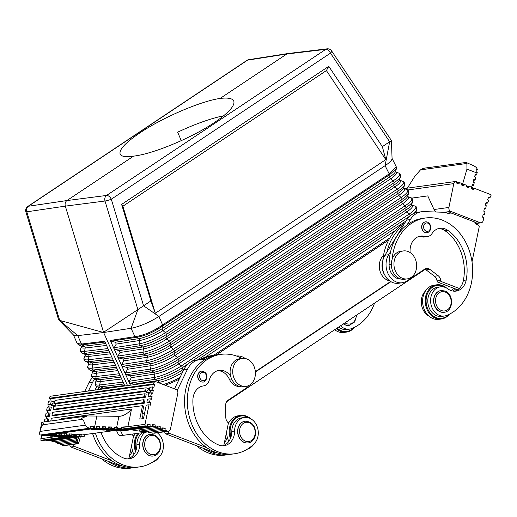 <?xml version="1.0" encoding="UTF-8"?>
<svg xmlns="http://www.w3.org/2000/svg" width="517" height="517" viewBox="0 0 517 517"><rect width="100%" height="100%" fill="white"/><g stroke="black" fill="none" stroke-linecap="round" stroke-linejoin="round"><path stroke-width="0.78" d="M108.454 349.641L116.008 366.372M146.188 394.225L145.581 397.205L144.353 396.733L144.967 393.754L146.188 394.225M392.048 158.344L396.209 166.694L389.198 173.88L389.411 174.843L162.978 325.775L162.312 326.24L162.06 328.747A1.57 0.879 -123.7 0 0 162.945 330.589A18.328 3.968 154.9 0 1 139.706 340.483L139.163 343.85L114.179 347.689L116.228 344.096L115.394 342.228L111.245 341.162L110.295 340.444L130.433 385.191M127.537 385.585L103.62 332.521L132.236 328.095C140.979 326.04 149.872 322.156 158.9 316.456L143.59 305.799L150.88 300.939L121.618 204.409L328.773 66.325L326.395 70.564L385.798 159.617L382.354 146.647L328.773 66.325M134.976 384.558L130.129 383.129L129.179 382.386M122.574 366.34L147.578 362.501A21.074 4.563 154.9 0 0 174.3 351.121L174.035 353.66A1.57 0.879 -123.7 0 0 174.927 355.502L177.402 357.583A1.57 0.879 -123.7 0 1 178.294 359.425L406.045 207.614L405.78 210.148L178.029 361.958A18.948 4.104 154.9 0 1 154.008 372.188L151.365 370.889A21.242 4.595 154.9 0 0 178.294 359.425L178.029 361.958A1.57 0.879 -123.7 0 0 178.921 363.806L181.396 365.887A1.57 0.879 -123.7 0 1 182.288 367.729A21.404 4.634 154.9 0 1 155.145 379.284A1.57 1.234 -98.7 0 1 154.305 377.416L129.289 381.262L131.337 377.668L130.504 375.801L126.355 374.735L125.392 373.991L125.515 372.867L127.563 369.274L126.723 367.406L122.574 366.34L121.611 365.597L121.734 364.479L123.783 360.879L122.949 359.011L118.8 357.945L117.863 357.26L117.96 356.084L120.009 352.484L119.169 350.623L115.02 349.557L114.083 348.865L114.179 347.689M162.054 325.309L162.312 326.24C153.439 332.321 144.754 336.018 136.249 337.336L135.635 337.414L134.943 336.657L131.072 328.301L137.89 309.586L103.549 332.295L65.323 206.128C64.748 203.717 65.278 201.863 66.906 200.564L28.377 206.244A4.705 2.63 -123.7 0 0 27.744 206.49A4.705 4.705 0 0 0 25.85 211.763A4.705 0.549 -16.9 0 0 26.794 211.815A4.705 3.793 81.6 0 1 28.377 206.244L247.565 60.146L286.761 54.014L325.768 49.348A4.705 3.774 -96.8 0 1 327.132 48.837L288.014 53.522L286.761 54.014L220.119 98.437C227.868 97.513 232.417 98.353 233.755 100.964C235.254 105.565 228.76 112.784 214.277 122.632C191.561 138 153.077 153.976 133.554 156.14L66.906 200.564L106.58 195.445L325.768 49.348A4.705 2.63 56.3 0 1 330.479 53.122A4.705 1.461 -33.7 0 0 331.604 50.899L391.447 140.579L392.06 158.583C391.996 160.218 389.676 162.584 385.107 165.673L389.198 173.88L162.054 325.309C153.045 331.455 144.224 335.21 135.603 336.567L110.295 340.444M390.846 140.973L389.65 141.787L385.107 165.673L158.9 316.456L162.978 325.775M129.289 381.262L129.166 382.386M222.717 445.79A15.678 12.557 82.1 0 0 223.829 445.402L228.23 423.966A1.57 1.254 82.1 0 0 227.771 422.318A6.269 5.021 -97.9 0 1 225.793 417.316L225.632 405.47A6.269 5.021 -97.9 0 1 228.081 400.203L245.814 388.383A17.248 13.81 82.1 0 0 248.961 385.423M388.687 240.043L216.112 355.076M390.639 281.487L255.353 371.665M389.702 280.86A14.108 11.296 -97.9 0 1 387.879 280.35A14.108 11.296 -97.9 0 1 379.549 269.137A14.108 11.296 -97.9 0 1 383.498 255.488M388.739 239.946L216.003 355.082M144.967 393.754L53.787 406.349L53.173 409.328L54.401 409.8L145.581 397.205M53.173 409.328L144.353 396.733M58.751 319.907L73.595 335.119L76.794 335.753L103.62 332.521L59.539 320.346L58.608 319.732L25.85 211.763M382.354 146.647L389.65 141.787L330.479 53.122L111.297 199.226A4.705 0.549 163.1 0 1 104.996 201.016L65.323 206.128L26.794 211.815L59.688 320.385L77.789 335.662L81.466 344.044L77.22 343.547L73.459 334.977M385.798 159.617L155.313 313.25L150.88 300.939M143.59 305.799L137.89 309.586L104.996 201.016A4.705 3.735 82.7 0 1 106.58 195.445A4.705 2.63 56.3 0 1 111.297 199.226L143.59 305.799M326.395 70.564L122.878 206.225L155.313 313.25M121.618 204.409L122.878 206.225M389.411 174.843L396.352 168.82L396.209 166.694M123.576 383.162L119.821 374.819M143.506 418.473A4.705 3.768 -97.9 0 1 142.214 413.6L143.739 406.149L142.518 405.677L139.764 419.087L143.487 418.576L146.24 405.16L149.032 404.779L150.253 405.25L150.867 402.265L149.639 401.799L150.253 398.814L151.481 399.286L152.088 396.306L150.867 395.835L151.481 392.855L152.702 393.327L153.316 390.348L152.088 389.876L152.702 386.897L153.924 387.362L154.538 384.383L153.316 383.918A3.134 2.514 -97.9 0 1 155.333 381.746A3.134 2.514 -97.9 0 1 156.373 381.876L175.961 389.398A3.134 2.514 -97.9 0 1 177.803 393.314L170.455 429.084A3.134 2.514 -97.9 0 1 168.439 431.249A3.134 2.514 -97.9 0 1 167.398 431.12L164.949 430.183L165.253 428.69L162.803 427.753L162.5 429.239L160.05 428.302L160.354 426.809L157.905 425.872L157.601 427.359L155.152 426.422L155.132 424.858L152.605 424.722L152.631 426.286L150.104 426.144L150.085 424.586L147.558 424.451L147.584 426.008L145.057 425.872L145.018 424.308L149.032 404.779M143.131 402.698L51.952 415.287L52.56 412.308L143.739 399.719L144.967 400.184L144.353 403.17L143.131 402.698L143.739 399.719M123.608 383.207L124.849 385.96M245.245 358.514A17.248 13.81 82.1 0 0 236.747 356L236.502 356.019M231.571 378.896L229.354 379.2A13.429 10.754 82.1 0 0 239.778 386.503M229.354 379.2A15.678 12.557 82.1 0 0 217.741 370.663M105.707 343.553L84.336 346.151A18.289 3.962 -25.1 0 1 81.305 346.002L78.597 344.858L81.647 344.878L84.336 346.151A1.57 1.28 -96.9 0 1 85.176 348.012L106.547 345.421M80.898 344.122L81.647 344.878L82.171 344.794L81.466 344.044L104.66 341.226L108.434 349.589M116.034 366.424L119.795 374.767M425.239 269.338L226.614 401.741M120.571 430.713L122.762 435.385L148.334 431.85M122.762 435.385A21.953 4.75 154.9 0 1 118.367 434.551L116.383 430.318M390.93 281.662L255.385 372.014M133.554 156.14C125.896 157.265 121.437 156.606 120.17 154.169C118.8 149.833 125.36 142.75 139.849 132.914C162.571 117.553 200.835 101.119 220.119 98.437M223.628 115.795A62.712 13.571 -25.1 0 0 177.648 132.203L181.28 140.663M164.904 431.734L164.858 431.941A1.57 1.254 82.1 0 0 165.783 433.899L203.091 448.226A50.175 40.171 82.1 0 0 228.055 454.669A50.175 40.171 82.1 0 0 229.91 454.359M241.943 358.436A50.175 40.171 82.1 0 0 220.843 354.371L218.051 354.759A50.175 40.171 82.1 0 0 205.863 359.018L200.305 359.567A21.953 17.578 82.1 0 0 199.756 359.632L196.033 360.142A21.953 17.578 82.1 0 0 183.742 369.81L174.513 388.842M168.626 431.21L168.581 431.43A1.57 1.254 82.1 0 0 169.498 433.388L206.813 447.716A50.175 40.171 82.1 0 0 231.778 454.159L234.569 453.771A50.175 40.171 82.1 0 0 254.235 443.696A14.722 11.788 82.1 0 0 257.149 426.583A14.722 11.788 82.1 0 0 244.438 417.484A14.722 11.788 82.1 0 0 234.602 431.146A15.678 12.557 -97.9 0 1 224.126 445.699A15.678 12.557 -97.9 0 1 218.73 444.995A43.273 34.652 -97.9 0 1 192.893 399.971A15.678 12.557 -97.9 0 1 203.362 385.928A15.678 12.557 -97.9 0 1 203.381 385.921A9.409 7.535 82.1 0 0 203.388 385.921A9.409 7.535 82.1 0 0 209.288 380.092A15.678 12.557 -97.9 0 1 219.124 370.372A15.678 12.557 -97.9 0 1 230.627 376.15A14.108 11.296 82.1 0 0 243.391 386.722L245.995 386.367A14.108 11.296 82.1 0 0 255.088 376.622A14.108 11.296 82.1 0 0 242.137 358.41A14.108 11.296 82.1 0 0 233.051 368.156A14.108 11.296 82.1 0 0 245.995 386.367M205.863 359.018A50.175 40.171 82.1 0 0 184.537 402.09A50.175 40.171 82.1 0 0 206.813 447.716M199.756 359.632A21.953 17.578 82.1 0 0 187.458 369.293L177.221 390.419M55.623 403.835L146.802 391.246L145.581 390.774L146.188 387.795L55.009 400.384L54.401 403.37L55.623 403.835L55.319 405.328L51.597 405.839A4.705 3.768 -97.9 0 1 54.556 402.601M51.597 405.839L51.9 404.352L50.679 403.88L51.286 400.901L54.64 402.187M48.63 407.06L49.109 404.733L47.887 404.268L48.495 401.289L51.286 400.901M47.887 404.268L50.679 403.88M51.952 415.287L53.173 415.758L144.353 403.17M54.401 403.37L145.581 390.774M52.514 401.373L54.873 401.043M384.674 274.902A14.108 11.296 -97.9 0 1 382.735 260.891M451.238 290.625A15.678 12.557 82.1 0 0 453.752 288.279M382.832 260.478A50.175 40.171 -97.9 0 1 404.759 223.085M428.961 316.113A14.722 11.788 -97.9 0 1 425.485 290.955M454.637 291.2A15.678 12.557 82.1 0 0 459.283 288.46L441.667 281.7A1.57 1.254 -97.9 0 1 440.73 280.363A6.269 5.021 82.1 0 0 438.196 275.729L429.827 269.357A6.269 5.021 82.1 0 0 426.519 268.42A6.269 5.021 82.1 0 0 424.78 269.086L407.047 280.905A17.248 13.81 -97.9 0 1 402.265 282.747L398.542 283.258A17.248 13.81 -97.9 0 1 384.396 274.353A17.248 13.81 -97.9 0 1 384.958 255.236L386.91 252.07A50.175 40.171 -97.9 0 1 403.305 225.444L406.601 220.087A21.953 17.578 -97.9 0 1 417.885 212.261L421.607 211.75A21.953 17.578 -97.9 0 1 424.005 211.621L445.202 212.313L448.872 213.728A1.57 1.254 82.1 0 0 450.404 212.707L447.321 213.133M452.711 291.013A15.678 12.557 82.1 0 0 455.561 288.977L437.944 282.211A1.57 1.254 -97.9 0 1 437.007 280.88A6.269 5.021 82.1 0 0 434.474 276.246L426.105 269.874A6.269 5.021 82.1 0 0 424.722 269.124M403.305 225.444L386.91 252.07M402.265 282.747A17.248 13.81 -97.9 0 1 388.118 273.836A17.248 13.81 -97.9 0 1 388.681 254.726L390.632 251.553A50.175 40.171 -97.9 0 1 407.021 224.934L410.324 219.576A21.953 17.578 -97.9 0 1 421.607 211.75M450.746 211.382L480.131 222.665A3.134 2.514 82.1 0 0 481.172 222.788A3.134 2.514 82.1 0 0 483.188 220.623L483.802 217.644L482.581 217.172L483.188 214.193L484.416 214.658L485.024 211.679L483.802 211.214L484.416 208.228L485.637 208.7L486.251 205.721L485.146 204.881L486.374 202.244L487.473 203.084L488.701 200.447L487.596 199.607L488.823 196.977L489.922 197.817L491.15 195.18L490.045 194.34L474.005 188.156L473.701 189.649L471.252 188.705L471.556 187.219L469.113 186.275L468.803 187.768L466.353 186.824L466.664 185.338L464.214 184.395L463.904 185.887L461.455 184.944L461.765 183.457L459.316 182.514L459.012 184.007L456.563 183.063L456.866 181.577A3.134 2.514 82.1 0 0 455.826 181.448A3.134 2.514 82.1 0 0 453.803 183.613L448.911 207.459A3.134 2.514 82.1 0 0 450.746 211.382L444.206 212.28M474.871 222.749L476.112 222.575L450.404 212.707M484.416 214.658L483.052 214.852M485.637 208.7L484.28 208.887M411.558 198.14L427.779 195.898L434.022 209.514L435.909 212.009M474.005 188.156L471.291 188.531M459.316 182.514L456.595 182.889M464.214 184.395L461.494 184.769M469.113 186.275L466.392 186.65M474.89 222.11A1.57 1.254 82.1 0 0 475.808 224.068L478.257 225.011A1.57 1.254 -97.9 0 1 479.175 226.969L472.015 261.848M407.021 224.934A50.175 40.171 -97.9 0 1 422.615 218.4L425.407 218.012A50.175 40.171 -97.9 0 1 471.22 257.447A50.175 40.171 -97.9 0 1 446.656 315.435A14.722 11.788 -97.9 0 1 444.446 316.016A14.722 11.788 -97.9 0 1 430.758 303.046A14.722 11.788 -97.9 0 1 440.419 286.851A14.722 11.788 -97.9 0 1 447.987 288.913A15.678 12.557 82.1 0 0 456.046 291.11A15.678 12.557 82.1 0 0 466.192 280.04A43.273 34.652 82.1 0 0 447.586 230.201A15.678 12.557 82.1 0 0 439.889 228.262A15.678 12.557 82.1 0 0 432.063 233.49A9.409 7.535 -97.9 0 1 427.365 236.631A9.409 7.535 -97.9 0 1 424.8 236.437A15.678 12.557 82.1 0 0 420.528 236.12A15.678 12.557 82.1 0 0 410.143 252.58M403.37 250.939A14.108 11.296 82.1 0 0 393.948 263.541A14.108 11.296 82.1 0 0 402.549 278.327A14.108 11.296 82.1 0 0 407.228 278.896A14.108 11.296 82.1 0 0 416.65 266.287A14.108 11.296 82.1 0 0 408.055 251.501A14.108 11.296 82.1 0 0 403.37 250.939L400.765 251.294A14.108 11.296 -97.9 0 0 392.119 259.366A50.175 40.171 -97.9 0 1 425.407 218.012M401.011 279.031A13.429 10.754 -97.9 0 1 389.094 264.769A50.175 40.171 -97.9 0 1 390.632 251.553M419.145 236.411A15.678 12.557 -97.9 0 1 422.008 236.825L424.8 236.437M438.513 228.553A15.678 12.557 -97.9 0 1 444.794 230.588A43.273 34.652 -97.9 0 1 463.4 280.427A15.678 12.557 -97.9 0 1 459.283 288.46M427.365 236.631L424.573 237.012A9.409 7.535 -97.9 0 1 422.008 236.825M444.446 316.016L441.66 316.398A14.722 11.788 -97.9 0 1 427.966 303.427A14.722 11.788 -97.9 0 1 437.628 287.232L440.419 286.851M448.614 314.582A16.622 13.306 -97.9 0 1 436.212 317.638A16.622 13.306 -97.9 0 1 426.48 296.861A16.622 13.306 -97.9 0 1 442.701 286.05A16.622 13.306 -97.9 0 1 445.396 287.471M449.338 314.233A17.248 13.81 -97.9 0 1 441.447 318.976A17.248 13.81 -97.9 0 1 435.721 318.285A17.248 13.81 -97.9 0 1 425.213 300.215A17.248 13.81 -97.9 0 1 436.723 284.809A17.248 13.81 -97.9 0 1 442.449 285.5A17.248 13.81 -97.9 0 1 446.604 288.04M441.447 318.976L438.836 319.338A17.248 13.81 -97.9 0 1 433.117 318.646A17.248 13.81 -97.9 0 1 422.609 300.577A17.248 13.81 -97.9 0 1 434.118 285.171L436.723 284.809M455.561 288.977L457.661 289.785M425.42 221.864A5.487 4.394 82.1 0 0 425.323 221.871A5.487 4.394 82.1 0 0 421.665 226.776A5.487 4.394 82.1 0 0 425.006 232.527A5.487 4.394 82.1 0 0 426.829 232.747A5.487 4.394 82.1 0 0 426.919 232.734M444.032 312.287A10.973 8.789 -97.9 0 1 443.935 312.3A10.973 8.789 -97.9 0 1 440.29 311.861A10.973 8.789 -97.9 0 1 433.608 300.364A10.973 8.789 -97.9 0 1 440.93 290.56A10.973 8.789 -97.9 0 1 441.027 290.548M392.119 259.366A14.108 11.296 82.1 0 0 399.938 278.689A14.108 11.296 82.1 0 0 404.624 279.251L407.228 278.896M354.436 327.339A17.248 13.81 -97.9 0 1 346.545 332.082L343.941 332.444A17.248 13.81 -97.9 0 1 338.215 331.752A17.248 13.81 -97.9 0 1 334.661 329.717M346.545 332.082A17.248 13.81 -97.9 0 1 340.819 331.391A17.248 13.81 -97.9 0 1 336.36 328.586M353.712 327.688A16.622 13.306 -97.9 0 1 341.31 330.744A16.622 13.306 -97.9 0 1 337.084 328.101M374.534 303.143A50.175 40.171 -97.9 0 1 351.754 328.541A14.722 11.788 -97.9 0 1 349.55 329.122L346.758 329.503A14.722 11.788 -97.9 0 1 338.674 327.041M349.55 329.122A14.722 11.788 -97.9 0 1 340.516 325.813M349.13 325.393A10.973 8.789 -97.9 0 1 349.033 325.413A10.973 8.789 -97.9 0 1 345.388 324.967A10.973 8.789 -97.9 0 1 343.411 323.888M462.457 184.64L466.941 169.13L477.081 173.027L476.506 175.005L475.343 174.171L474.6 176.743L475.763 177.57L475.02 180.142L473.856 179.309L473.113 181.881L474.276 182.708L473.533 185.28L472.37 184.446L471.627 187.018L472.79 187.845L472.648 188.343M477.081 173.027L477.236 172.439L476.054 171.612L476.312 169.104L477.572 169.654L476.351 167.495L474.186 165.944L466.069 162.441L466.89 163.462L466.941 169.13M477.585 169.925L476.286 170.099M407.351 188.143L414.808 176.329L420.502 169.867L422.337 168.794L424.845 168.09L466.069 162.441M476.506 175.005L475.039 175.205M473.533 185.28L472.066 185.48M475.02 180.142L473.553 180.343M489.922 197.817L488.326 198.037M487.473 203.084L485.877 203.304M244.438 417.484L241.646 417.872A14.722 11.788 82.1 0 0 231.81 431.533A15.678 12.557 -97.9 0 1 223.829 445.402M220.843 354.371A50.175 40.171 82.1 0 0 187.91 409.567A50.175 40.171 82.1 0 0 234.569 453.771M242.137 358.41L239.533 358.772A14.108 11.296 82.1 0 0 230.446 368.518A14.108 11.296 82.1 0 0 230.627 376.15M245.039 421.187A10.973 8.789 82.1 0 0 244.948 421.2A10.973 8.789 82.1 0 0 237.878 428.78A10.973 8.789 82.1 0 0 247.953 442.94A10.973 8.789 82.1 0 0 248.044 442.927M202.948 382.024A5.487 4.394 -97.9 0 1 202.851 382.037A5.487 4.394 -97.9 0 1 197.817 374.961A5.487 4.394 -97.9 0 1 201.352 371.167A5.487 4.394 -97.9 0 1 201.443 371.154M249.414 418.111A16.622 13.306 82.1 0 0 230.492 427.494A16.622 13.306 82.1 0 0 230.912 437.214M249.711 447.573A16.622 13.306 82.1 0 0 252.658 445.189M250.622 418.673A17.248 13.81 82.1 0 0 240.741 415.448A17.248 13.81 82.1 0 0 229.632 427.359A17.248 13.81 82.1 0 0 230.408 438.532M247.249 449.215A17.248 13.81 82.1 0 0 254.093 443.838M226.614 431.85A17.248 13.81 82.1 0 0 228.837 441.331M216.985 452.802L216.313 452.898A4.705 3.768 -97.9 0 1 214.749 452.705L203.091 448.226M227.318 437.311A15.678 12.557 -97.9 0 1 224.365 442.791M216.196 355.069A50.175 40.171 82.1 0 0 214.329 355.269L211.537 355.657A50.175 40.171 82.1 0 0 199.885 359.612M196.602 445.738A50.175 40.171 82.1 0 0 225.263 455.057L228.055 454.669M214.329 355.269A50.175 40.171 82.1 0 0 202.451 359.354M229.503 421.594A14.722 11.788 82.1 0 0 228.204 423.08M49.109 404.733L51.9 404.352M51.286 407.331L50.679 410.311L49.451 409.839L50.065 406.86L51.286 407.331M47.409 413.018L47.887 410.698L50.679 410.311M50.065 413.29L49.451 416.275L48.23 415.804L48.844 412.824L50.065 413.29M46.187 418.983L46.659 416.657L49.451 416.275M47.053 421.517L47.616 418.783L48.844 419.255L48.417 421.329M150.253 398.814L147.461 399.202L146.854 402.181L148.075 402.653L150.867 402.265M151.481 392.855L148.689 393.243L148.075 396.222L149.297 396.694L152.088 396.306M152.702 386.897L149.911 387.278L149.297 390.264L150.525 390.729L153.316 390.348M150.525 390.729L150.214 392.222L146.498 392.733L146.802 391.246M40.856 440.264L74.345 435.637L76.871 435.773L43.376 440.4L40.856 440.264L41.612 434.823M44.262 421.904L44.824 419.171L47.616 418.783M46.659 416.657L45.438 416.185L46.052 413.206L48.844 412.824M47.887 410.698L46.659 410.227L47.273 407.247L50.065 406.86M49.858 401.102L50.336 398.775L49.109 398.303A3.134 2.514 -97.9 0 1 51.131 396.138L155.333 381.746M78.054 437.065L79.586 440.187L78.364 443.689L64.231 445.641A3.134 2.514 -97.9 0 1 63.19 445.512L60.741 444.575L61.012 443.256M76.936 440.891L77.796 440.768L77.207 439.573L76.904 441.066L58.292 443.631L55.842 442.694L56.114 441.376M75.999 437.35L75.728 438.668L53.393 441.751L50.95 440.814L50.944 440.329M45.903 440.536L79.392 435.915L81.919 436.051L48.424 440.678L45.903 440.536L45.897 440.051M50.336 398.775L154.538 384.383M146.188 387.795L147.416 388.267L149.775 387.937M55.59 436.665L40.817 438.7M145.018 424.308L127.906 426.674L121.308 427.107L121.566 428.632L117.786 428.671L117.663 427.12L114.625 427.055L114.709 428.606L111.704 428.535L111.62 426.984L108.615 426.913L108.699 428.47L105.694 428.399L105.61 426.848L102.605 426.777L102.689 428.328L99.684 428.257L99.6 426.706L96.595 426.635L96.679 428.186L93.661 428.115L93.558 426.57L90.068 426.564L90.262 428.102L40.132 435.023L39.57 434.08L39.983 431.43C40.804 428.018 41.715 425.808 42.698 424.8L43.745 423.862L41.851 422.24L87.237 415.972L82.52 417.898L81.499 418.647L82.39 419.319C83.399 420.05 84.361 422.001 85.279 425.174C86.236 427.003 87.896 427.979 90.262 428.102M50.776 421.006L51.338 418.266L142.518 405.677M79.586 440.187L80.284 436.762M121.65 430.564L121.657 431.049L155.152 426.422M152.612 425.207L155.132 424.858M130.963 429.763L135.273 430.448L157.601 427.359M148.469 431.178L148.198 432.496L154.299 433.201L168.439 431.249M148.198 432.496L164.949 430.183M162.532 429.065L165.253 428.69M139.849 429.814L139.584 431.126L143.888 431.811L162.5 429.239M139.584 431.126L160.05 428.302M157.64 427.184L160.354 426.809M116.603 430.286L116.609 430.771L150.104 426.144M147.565 424.935L150.085 424.586M111.556 430.015L111.562 430.499L145.057 425.872M121.385 427.578L145.038 424.315M81.906 434.971L113.863 430.622M114.651 427.54L117.663 427.12M108.641 427.397L111.62 426.984M102.631 427.255L105.61 426.848M96.621 427.113L99.6 426.706M59.746 433.285L61.71 433.395L61.73 434.952L59.209 434.816L59.184 433.362M61.717 433.879L66.758 433.666L66.777 435.23L64.25 435.094L64.231 433.53M66.764 434.151L71.805 433.937L71.824 435.501L69.297 435.366L69.278 433.802M40.83 438.7L55.603 436.665M71.811 434.422L76.852 434.215L76.871 435.773M76.859 434.7L81.899 434.487L81.919 436.051M50.95 440.814L84.439 436.186L84.42 434.623M75.728 438.668L75.139 437.472M75.76 438.494L76.619 438.377L76.109 437.337M55.842 442.694L76.316 439.864L76.619 438.377M76.904 441.066L76.316 439.864M60.741 444.575L77.492 442.261L77.796 440.768M78.364 443.689L77.492 442.261M84.756 434.642L84.439 436.186M152.631 426.286L119.136 430.907L116.609 430.771M147.584 426.008L114.089 430.635L111.562 430.499M106.508 429.743L106.515 430.228L117.786 428.671M61.891 419.468L61.555 418.68L131.531 409.012C128.261 413.057 124.539 415.461 120.364 416.217L118.916 416.308L116.7 427.107M106.515 430.228L109.042 430.364L121.566 428.632M58.059 436.432L58.033 436.923L59.3 437.233L71.824 435.501M41.799 434.797L41.78 435.282L43.809 435.488L96.679 428.186M54.033 436.018L54.014 436.503L56.056 436.71L66.777 435.23M49.949 435.611L49.936 436.096L51.978 436.303L61.73 434.952M45.864 435.204L45.851 435.689L47.894 435.896L56.683 434.681L54.162 434.545L54.149 434.06M118.916 416.308L87.425 415.946M90.132 427.042L93.558 426.57M41.78 435.282L93.661 428.115M101.461 429.465L101.468 429.95L111.704 428.535M96.414 429.194L96.42 429.679L105.694 428.399M91.367 428.923L91.373 429.407L99.684 428.257M54.014 436.503L64.25 435.094M49.936 436.096L59.209 434.816M45.851 435.689L54.162 434.545M56.67 433.711L56.683 434.681M102.689 428.328L93.9 429.543L91.373 429.407M108.699 428.47L98.947 429.814L96.42 429.679M114.709 428.606L103.995 430.086L101.468 429.95M58.033 436.923L69.297 435.366M74.345 435.637L74.325 434.08M79.392 435.915L79.372 434.351M73.724 444.329L73.685 444.536A1.57 1.254 82.1 0 0 74.603 446.494L111.911 460.821A50.175 40.171 82.1 0 0 136.876 467.265L139.668 466.877A50.175 40.171 82.1 0 0 159.333 456.802A14.722 11.788 82.1 0 0 157.278 432.787M96.847 386.6A50.175 40.171 82.1 0 0 94.992 390.083M92.608 433.563A50.175 40.171 82.1 0 0 111.911 460.821M94.721 378.896A21.953 17.578 82.1 0 0 92.562 382.399L88.394 390.994M70.002 444.84L69.963 445.047A1.57 1.254 82.1 0 0 70.881 447.011L108.189 461.332A50.175 40.171 82.1 0 0 133.153 467.775A50.175 40.171 82.1 0 0 135.008 467.465M92.414 377.778A21.953 17.578 82.1 0 0 88.84 382.916L84.672 391.505M98.921 387.479A50.175 40.171 82.1 0 0 97.784 389.695M95.399 433.175A50.175 40.171 82.1 0 0 139.668 466.877M145.29 432.27A14.722 11.788 82.1 0 0 139.7 444.252A15.678 12.557 -97.9 0 1 129.224 458.805A15.678 12.557 -97.9 0 1 123.828 458.101A43.273 34.652 -97.9 0 1 101.022 432.399M150.137 434.293A10.973 8.789 82.1 0 0 150.046 434.306A10.973 8.789 82.1 0 0 142.976 441.886A10.973 8.789 82.1 0 0 153.051 456.046A10.973 8.789 82.1 0 0 153.142 456.033M127.815 458.896A15.678 12.557 82.1 0 0 128.927 458.508L133.334 437.072A1.57 1.254 82.1 0 0 132.875 435.424A6.269 5.021 -97.9 0 1 131.893 434.118M142.498 432.658A14.722 11.788 82.1 0 0 136.908 444.639A15.678 12.557 -97.9 0 1 128.927 458.508M139.176 433.117A16.622 13.306 82.1 0 0 135.596 440.607A16.622 13.306 82.1 0 0 136.01 450.326M154.809 460.679A16.622 13.306 82.1 0 0 157.763 458.295M137.961 433.285A17.248 13.81 82.1 0 0 134.73 440.465A17.248 13.81 82.1 0 0 135.506 451.638M152.347 462.321A17.248 13.81 82.1 0 0 159.191 456.944M131.712 444.956A17.248 13.81 82.1 0 0 133.935 454.437M122.083 465.907L121.411 466.004A4.705 3.768 -97.9 0 1 119.854 465.811L108.189 461.332M132.417 450.417A15.678 12.557 -97.9 0 1 129.463 455.904M101.707 458.844A50.175 40.171 82.1 0 0 130.362 468.163L133.153 467.775M134.601 434.7A14.722 11.788 82.1 0 0 133.302 436.186M146.498 392.733A4.705 3.768 -97.9 0 1 149.458 389.495M147.416 388.267L149.542 389.081M149.297 390.264L152.088 389.876M148.075 396.222L150.867 395.835M146.854 402.181L149.639 401.799M49.109 398.303L153.316 383.918M45.438 416.185L48.23 415.804M46.659 410.227L49.451 409.839M240.741 415.448L238.137 415.81A17.248 13.81 82.1 0 0 228.243 423.901M135.357 433.64A17.248 13.81 82.1 0 0 133.341 437.007M130.504 375.801L154.008 372.188A1.57 1.234 -98.7 0 1 154.848 374.049L154.305 377.416A21.365 4.627 154.9 0 0 181.396 365.887L409.147 214.07A21.365 4.627 -25.1 0 0 415.002 206.096C416.12 206.083 416.696 207.239 416.734 209.566A21.404 4.634 -25.1 0 1 412.534 214.141M130.129 383.129L155.145 379.284L157.795 380.577A19.116 4.136 154.9 0 0 182.023 370.262L182.288 367.729L188.388 363.658M191.6 361.519L410.033 215.919A1.57 0.879 -123.7 0 0 409.147 214.07L406.666 211.996A18.987 4.11 -25.1 0 0 411.92 204.926L415.002 206.096M118.8 357.945L143.791 354.106A20.913 4.524 154.9 0 0 170.306 342.823L170.041 345.356A1.57 0.879 -123.7 0 0 170.933 347.198L173.408 349.279A1.57 0.879 -123.7 0 1 174.3 351.121L402.052 199.31L401.787 201.843A1.57 0.879 -123.7 0 0 402.678 203.692L405.154 205.772A21.203 4.588 -25.1 0 0 410.963 197.849C412.075 197.843 412.65 198.993 412.689 201.307A21.242 4.595 -25.1 0 1 406.045 207.614A1.57 0.879 -123.7 0 0 405.154 205.772L177.402 357.583A21.203 4.588 154.9 0 1 150.518 369.028L125.515 372.867M135.603 336.567L138.866 338.622A18.289 3.962 154.9 0 0 162.06 328.747L389.805 176.937A1.57 0.879 -123.7 0 0 390.697 178.779L162.945 330.589L165.421 332.67A1.57 0.879 -123.7 0 1 166.312 334.518A20.745 4.491 154.9 0 1 140.004 345.711L142.653 347.01A18.457 3.994 154.9 0 0 166.047 337.052L393.799 185.241L394.064 182.701L166.312 334.518L166.047 337.052A1.57 0.879 -123.7 0 0 166.939 338.893A18.496 4 154.9 0 1 143.493 348.878L142.95 352.239A1.57 1.234 -98.7 0 0 143.791 354.106L146.434 355.405A1.57 1.234 -98.7 0 1 147.28 357.266L146.738 360.633A1.57 1.234 -98.7 0 0 147.578 362.501L150.221 363.794A18.786 4.065 154.9 0 0 174.035 353.66L401.787 201.843A18.786 4.065 -25.1 0 0 407.667 196.266L408.643 193.054A21.074 4.563 -25.1 0 1 402.052 199.31A1.57 0.879 -123.7 0 0 401.16 197.468A21.042 4.556 -25.1 0 0 406.924 189.61C408.036 189.603 408.604 190.747 408.643 193.054M389.908 173.428L389.805 176.937A18.289 3.962 -25.1 0 0 395.531 171.502L396.352 168.82M395.544 171.47L395.77 171.961A18.328 3.968 -25.1 0 1 390.697 178.779L393.172 180.86L165.421 332.67A20.712 4.485 154.9 0 1 139.163 343.85A1.57 1.234 -98.7 0 0 140.004 345.711L115.02 349.557M115.394 342.228L138.866 338.622A1.57 1.234 -98.7 0 1 139.706 340.483L116.228 344.096M395.757 171.948L398.853 173.124A20.712 4.485 -25.1 0 1 393.172 180.86A1.57 0.879 -123.7 0 1 394.064 182.701A20.745 4.491 -25.1 0 0 400.559 176.543L399.576 179.761A18.457 3.994 -25.1 0 1 393.799 185.241A1.57 0.879 -123.7 0 0 394.691 187.083L166.939 338.893L169.414 340.974A20.874 4.517 154.9 0 1 142.95 352.239L117.96 356.084M399.589 179.722L399.809 180.2A18.496 4 -25.1 0 1 394.691 187.083L397.166 189.164A20.874 4.517 -25.1 0 0 402.885 181.364C403.977 181.351 404.553 182.495 404.598 184.802A20.913 4.524 -25.1 0 1 398.058 191.006A1.57 0.879 -123.7 0 0 397.166 189.164L169.414 340.974A1.57 0.879 -123.7 0 1 170.306 342.823L398.058 191.006L397.793 193.539A1.57 0.879 -123.7 0 0 398.685 195.387L401.16 197.468L173.408 349.279A21.042 4.556 154.9 0 1 146.738 360.633L121.734 364.479M404.598 184.802L403.622 188.014A18.618 4.033 -25.1 0 1 397.793 193.539L170.041 345.356A18.618 4.033 154.9 0 1 146.434 355.405L122.949 359.011M403.628 187.975L403.848 188.447A18.657 4.039 -25.1 0 1 398.685 195.387L170.933 347.198A18.657 4.039 154.9 0 1 147.28 357.266L123.783 360.879M182.488 372.389A19.148 4.142 154.9 0 1 158.635 382.444A1.57 1.234 -98.7 0 0 157.795 380.577L134.278 384.196M158.59 382.722L158.079 382.528M412.689 201.307L411.713 204.525A18.948 4.104 -25.1 0 1 405.78 210.148A1.57 0.879 -123.7 0 0 406.666 211.996L178.921 363.806A18.987 4.11 154.9 0 1 154.848 374.049L131.337 377.668M407.674 196.227L407.894 196.686A18.819 4.071 -25.1 0 1 402.678 203.692L174.927 355.502A18.819 4.071 154.9 0 1 151.061 365.661L150.518 369.028A1.57 1.234 -98.7 0 0 151.365 370.889L126.355 374.735M180.058 377.397A21.533 4.659 154.9 0 1 163.359 384.558M184.285 368.757L182.023 370.262A1.57 0.879 -123.7 0 0 182.714 371.923M179.218 379.135A21.953 4.75 154.9 0 1 165.065 385.21M213.624 355.366L389.896 237.872M126.723 367.406L150.221 363.794A1.57 1.234 -98.7 0 1 151.061 365.661L127.563 369.274M119.169 350.623L142.653 347.01A1.57 1.234 -98.7 0 1 143.493 348.878L120.009 352.484M111.245 341.162L135.635 337.414M88.775 362.766L87.916 366.34A21.042 4.556 -25.1 0 0 92.116 368.175L115.537 365.332M87.916 366.34C87.205 367.186 87.722 368.363 89.467 369.868A21.074 4.563 -25.1 0 0 92.957 370.043A1.57 1.28 -96.9 0 1 92.116 368.175L92.737 364.802L114.128 362.204M205.372 357.137L395.369 230.492M197.513 359.942L406.103 220.901M144.573 413.27L142.214 413.6M89.467 369.868L92.562 371.174A18.786 4.065 -25.1 0 0 95.677 371.329A1.57 1.28 -96.9 0 1 96.517 373.196A18.819 4.071 -25.1 0 1 92.743 371.6L91.664 374.722C90.947 375.568 91.464 376.751 93.215 378.263A21.242 4.595 -25.1 0 0 96.737 378.431A1.57 1.28 -96.9 0 1 95.897 376.57L119.324 373.72M93.215 378.263L96.311 379.568A18.948 4.104 -25.1 0 0 99.458 379.724L96.737 378.431L120.164 375.588M96.278 379.549L95.412 383.097C94.695 383.95 95.212 385.139 96.97 386.651A21.404 4.634 -25.1 0 0 100.518 386.826L123.957 383.976M120.862 377.119L99.458 379.724A1.57 1.28 -96.9 0 1 100.298 381.585L99.678 384.965A1.57 1.28 -96.9 0 0 100.518 386.826L103.232 388.112L124.649 385.514M109.494 351.948L88.116 354.546A18.457 3.994 -25.1 0 1 85.053 354.391L81.957 353.085A20.745 4.491 -25.1 0 0 85.402 353.253L88.116 354.546A1.57 1.28 -96.9 0 1 88.956 356.407L88.336 359.78A1.57 1.28 -96.9 0 0 89.176 361.648L91.897 362.934A18.618 4.033 -25.1 0 1 88.808 362.785L85.712 361.48A20.913 4.524 -25.1 0 0 89.176 361.648L112.59 358.804M89.008 363.173L88.995 363.231A18.657 4.039 -25.1 0 0 92.737 364.802A1.57 1.28 -96.9 0 0 91.897 362.934L113.281 360.336M108.803 350.41L85.402 353.253A1.57 1.28 -96.9 0 1 84.562 351.392A20.712 4.485 -25.1 0 1 80.426 349.589L81.499 346.461A18.328 3.968 -25.1 0 0 85.176 348.012L84.562 351.392L107.963 348.548M95.412 383.097A21.365 4.627 -25.1 0 0 99.678 384.965L123.111 382.115M96.97 386.651L100.065 387.957A19.116 4.136 -25.1 0 0 103.232 388.112A1.57 1.28 -96.9 0 1 103.93 388.849M116.377 367.193L92.957 370.043L95.677 371.329L117.075 368.731M85.021 354.378L85.247 354.856L84.174 357.964A20.874 4.517 -25.1 0 0 88.336 359.78L111.75 356.937M96.505 379.93L96.485 379.995A18.987 4.11 -25.1 0 0 100.298 381.585L121.702 378.987M105.016 342.021L82.171 344.794M85.26 354.798L85.247 354.856A18.496 4 -25.1 0 0 88.956 356.407L110.341 353.809M91.664 374.722A21.203 4.588 -25.1 0 0 95.897 376.57L96.517 373.196L117.915 370.592M248.813 59.655A4.705 3.755 -98.9 0 0 247.565 60.146A4.705 2.63 -123.7 0 0 246.926 60.386A4.705 4.705 0 0 1 248.813 59.655L288.014 53.522M100.027 387.937L100.233 388.377A19.148 4.142 -25.1 0 0 100.298 389.353M187.458 369.293L183.742 369.81M169.498 433.388L165.783 433.899M168.581 431.43L164.858 431.941M406.601 220.087L410.324 219.576M384.958 255.236L388.681 254.726M480.131 222.665L475.065 223.363M448.911 207.459L434.022 209.514M453.803 183.613L407.654 189.991M389.094 264.769L391.337 264.458M444.794 230.588L447.586 230.201M463.4 280.427L466.192 280.04M426.829 232.747L427.016 232.721A5.487 4.394 -97.9 0 1 425.194 232.501A5.487 4.394 -97.9 0 1 421.846 226.75A5.487 4.394 -97.9 0 1 425.51 221.845A5.487 4.394 -97.9 0 1 427.333 222.071M427.83 223.157A4.233 3.393 -97.9 0 1 430.312 228.449A4.233 3.393 -97.9 0 1 426.182 231.202A4.233 3.393 -97.9 0 1 423.701 225.91A4.233 3.393 -97.9 0 1 427.83 223.157M443.935 312.3L444.122 312.281A10.973 8.789 -97.9 0 1 440.478 311.835A10.973 8.789 -97.9 0 1 433.795 300.338A10.973 8.789 -97.9 0 1 441.117 290.535L440.93 290.56M445.26 292.066A9.72 7.781 -97.9 0 1 450.953 304.216A9.72 7.781 -97.9 0 1 441.466 310.543A9.72 7.781 -97.9 0 1 435.773 298.387A9.72 7.781 -97.9 0 1 445.26 292.066M437.944 282.211L441.667 281.7M437.007 280.88L440.73 280.363M434.474 276.246L438.196 275.729M426.105 269.874L429.827 269.357M349.033 325.413L349.221 325.387A10.973 8.789 -97.9 0 1 345.576 324.941A10.973 8.789 -97.9 0 1 343.527 323.81M356.284 315.305A9.72 7.781 -97.9 0 1 346.564 323.648A9.72 7.781 -97.9 0 1 345.007 322.821M466.89 163.462L420.502 169.867M238.066 428.755A10.973 8.789 82.1 0 0 248.134 442.914C251.559 442.565 253.996 439.999 255.456 435.211C255.986 426.396 252.548 421.717 245.136 421.174A10.973 8.789 82.1 0 0 238.066 428.755M239.791 429.026A9.72 7.781 82.1 0 0 245.485 441.182A9.72 7.781 82.1 0 0 254.971 434.855A9.72 7.781 82.1 0 0 249.278 422.699A9.72 7.781 82.1 0 0 239.791 429.026M201.54 371.141A5.487 4.394 82.1 0 0 198.005 374.935A5.487 4.394 82.1 0 0 203.039 382.011C204.254 382.309 205.514 381.003 206.826 378.101C207.369 374.011 205.604 371.691 201.54 371.141L201.352 371.167M199.73 375.206A4.233 3.393 82.1 0 0 202.205 380.499A4.233 3.393 82.1 0 0 206.341 377.746A4.233 3.393 82.1 0 0 203.86 372.453A4.233 3.393 82.1 0 0 199.73 375.206M234.602 431.146L231.81 431.533M216.132 452.517L214.749 452.705M61.555 418.68L61.381 419.539M131.531 409.012L127.906 426.674M152.509 433.175L167.398 431.12M63.19 445.512L78.08 443.457M42.698 424.8L82.39 419.319M39.983 431.43L85.279 425.174M96.899 415.791L94.365 428.134M73.685 444.536L69.963 445.047M143.164 441.861A10.973 8.789 82.1 0 0 153.239 456.02C156.657 455.671 159.094 453.105 160.554 448.317C161.084 439.502 157.646 434.823 150.234 434.28A10.973 8.789 82.1 0 0 143.164 441.861M144.889 442.132A9.72 7.781 82.1 0 0 150.583 454.288A9.72 7.781 82.1 0 0 160.07 447.961A9.72 7.781 82.1 0 0 154.376 435.805A9.72 7.781 82.1 0 0 144.889 442.132M139.7 444.252L136.908 444.639M121.23 465.623L119.854 465.811M74.603 446.494L70.881 447.011M92.562 382.399L88.84 382.916M331.604 50.899A4.705 4.705 0 0 0 327.132 48.837M403.796 188.421L406.924 189.61M410.963 197.849L407.835 196.66M415.771 212.72L416.734 209.566M399.757 180.174L402.885 181.364M81.272 345.989L81.518 346.416M78.597 344.858L77.22 343.547M84.174 357.964C83.457 358.792 83.974 359.961 85.712 361.48M80.426 349.589C79.715 350.41 80.225 351.573 81.957 353.085M92.524 371.161L92.756 371.555M99.871 389.411L100.253 388.312M411.719 204.48L411.868 204.906M27.744 206.49L246.926 60.386M398.853 173.124C399.938 173.105 400.507 174.248 400.559 176.543M455.826 181.448L404.21 188.576M427.016 232.721L428.677 232.094L430.512 229.768L430.823 226.407L429.679 223.738L427.54 222.09L425.323 221.871M444.122 312.281C453.551 311.589 454.165 293.882 444.969 290.993L441.117 290.535M349.221 325.387L354.707 321.949L356.795 314.963M481.172 222.788L475.22 223.609M39.719 432.574L41.838 422.26"/></g></svg>
